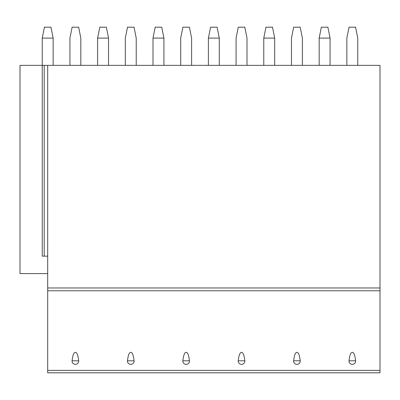 <?xml version="1.0" encoding="UTF-8"?>
<svg xmlns="http://www.w3.org/2000/svg" width="400" height="400" viewBox="0 0 400 400"><rect width="100%" height="100%" fill="white"/><g stroke="black" fill="none" stroke-linecap="round" stroke-linejoin="round"><path stroke-width="0.6" d="M380 370.38L380 372.805L47.69 372.805L47.69 65.355L380 65.355L380 370.38L47.69 370.38M42.24 38.1L53.145 38.1L50.965 27.195L44.42 27.195L42.24 38.1L42.24 65.355L47.69 65.355M44.205 65.355L44.205 256.15L42.24 256.15L42.24 65.355L20 65.355L20 273.59L47.69 273.59M44.205 256.15L47.69 256.15M72.07 360.81A3.33 3.215 180 0 0 75.385 364.34A3.33 3.215 180 0 0 78.7 360.81C77.595 352.57 76.49 352.895 75.385 352.26C74.28 352.895 73.175 352.57 72.07 360.81L78.7 360.81M127.455 360.81C128.56 352.57 129.665 352.895 130.77 352.26C131.875 352.895 132.98 352.57 134.085 360.81A3.33 3.215 180 0 1 130.77 364.34A3.33 3.215 180 0 1 127.455 360.81L134.085 360.81M182.84 360.81C183.945 352.57 185.05 352.895 186.155 352.26C187.26 352.895 188.365 352.57 189.47 360.81A3.33 3.215 180 0 1 186.155 364.34A3.33 3.215 180 0 1 182.84 360.81L189.47 360.81M238.225 360.81C239.33 352.57 240.435 352.895 241.54 352.26C242.645 352.895 243.75 352.57 244.855 360.81A3.33 3.215 180 0 1 241.54 364.34A3.33 3.215 180 0 1 238.225 360.81L244.855 360.81M293.61 360.81C294.715 352.57 295.82 352.895 296.925 352.26C298.03 352.895 299.135 352.57 300.24 360.81A3.33 3.215 180 0 1 296.925 364.34A3.33 3.215 180 0 1 293.61 360.81L300.24 360.81M348.995 360.81C350.1 352.57 351.205 352.895 352.31 352.26C353.415 352.895 354.52 352.57 355.625 360.81A3.33 3.215 180 0 1 352.31 364.34A3.33 3.215 180 0 1 348.995 360.81L355.625 360.81M53.145 38.1L53.145 65.355M80.835 65.355L80.835 38.1L78.655 27.195L72.115 27.195L69.935 38.1L69.935 65.355M97.625 38.1L108.53 38.1L106.35 27.195L99.805 27.195L97.625 38.1L97.625 65.355M108.53 38.1L108.53 65.355M136.22 65.355L136.22 38.1L134.04 27.195L127.5 27.195L125.32 38.1L125.32 65.355M153.01 38.1L163.915 38.1L161.73 27.195L155.19 27.195L153.01 38.1L153.01 65.355M163.915 38.1L163.915 65.355M191.605 65.355L191.605 38.1L189.425 27.195L182.885 27.195L180.705 38.1L180.705 65.355M208.395 38.1L219.295 38.1L217.115 27.195L210.575 27.195L208.395 38.1L208.395 65.355M219.295 38.1L219.295 65.355M246.99 65.355L246.99 38.1L244.81 27.195L238.27 27.195L236.085 38.1L236.085 65.355M263.78 38.1L274.68 38.1L272.5 27.195L265.96 27.195L263.78 38.1L263.78 65.355M274.68 38.1L274.68 65.355M302.375 65.355L302.375 38.1L300.195 27.195L293.65 27.195L291.47 38.1L291.47 65.355M319.165 38.1L330.065 38.1L327.885 27.195L321.345 27.195L319.165 38.1L319.165 65.355M330.065 38.1L330.065 65.355M357.76 65.355L357.76 38.1L355.58 27.195L349.035 27.195L346.855 38.1L346.855 65.355M380 287.965L47.69 287.965M380 290.785L47.69 290.785"/></g></svg>
